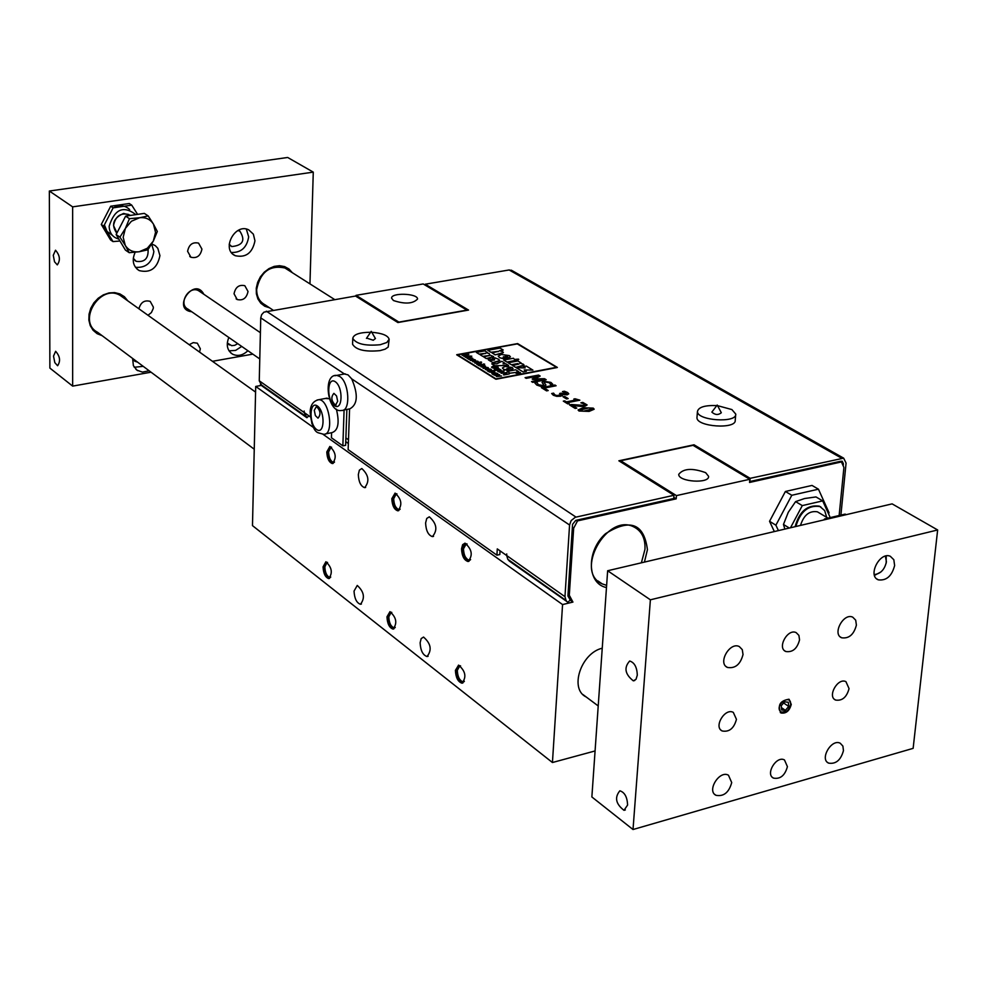 <?xml version="1.0" encoding="UTF-8"?>
<svg xmlns="http://www.w3.org/2000/svg" width="987" height="987" viewBox="0 0 987 987"><rect width="100%" height="100%" fill="white"/><g stroke="black" fill="none" stroke-linecap="round" stroke-linejoin="round"><path stroke-width="1.48" d="M583.132 407.73L578.086 409.926L578.999 410.987L589.116 411.369L594.149 409.161L593.236 408.124L583.132 407.73M583.342 411.234L580.023 410.111L584.403 408.495L588.894 407.865L592.212 408.976L583.342 411.234M592.212 409.025L588.881 407.89L580.023 410.098M594.149 409.247L589.116 411.406L578.999 411.011L578.074 409.963M557.347 367.423L517.632 343.587L456.833 354.691L495.696 379.144L557.211 367.522L496.14 379.23L456.685 354.789M556.495 367.3L495.98 378.872L457.573 354.827L517.151 343.809L556.495 367.3L517.373 343.871L457.512 354.888M514.474 359.354L513.413 358.244L503.74 360.058L506.973 362.044L516.657 360.218L514.474 359.354M516.657 360.218L506.973 362.081L503.728 360.095M502.691 351.668L499.397 350.718L503.222 350.003L500.027 348.066L487.812 350.323L490.995 352.273L498.287 351.335L492.143 352.976L495.153 354.814L501.026 353.728L503.395 352.532L502.691 351.668M498.497 351.557L490.995 352.297L487.812 350.323M503.222 350.027L499.496 350.718M503.395 352.593L495.153 354.851L492.143 352.976M515.646 359.663L518.027 359.947L518.471 359.12L515.387 359.379M518.755 359.502L515.633 359.687M543.146 379.353L531.524 381.599L532.709 382.327L546.206 379.724L544.553 378.712L534.905 378.848L540.173 376.047L538.557 375.072L525.084 377.651L526.182 378.329L537.792 376.096L532.203 379.02L532.918 379.464L543.146 379.353M534.954 378.848L540.173 376.047M546.206 379.748L532.709 382.364L531.524 381.599M542.986 379.39L532.918 379.464M532.918 379.489L532.203 379.02M537.705 376.146L526.182 378.354L525.084 377.651M517.867 363.549L511.414 364.758L508.182 362.784L517.83 360.958L521.087 362.932L519.865 363.167L523.209 364.154L524.06 365.054L521.568 366.239L515.67 367.361L512.598 365.486L518.965 364.043M524.06 365.116L515.67 367.386L512.598 365.511M521.087 362.932L519.964 363.179M517.867 363.574L511.414 364.795L508.169 362.809M499.533 357.627L504.739 359.095L506.454 358.774L503.654 357.936L503.678 356.665L506.973 358.676L510.402 356.825L509.378 355.616L501.273 354.444L498.238 356.159L499.533 357.664L498.238 356.097M507.688 356.64L506.701 357.158L505.196 356.245L507.491 356.406L505.233 356.27M510.402 356.924L506.973 358.7L503.678 356.665L503.111 357.232M506.454 358.799L504.739 359.095M504.739 359.12L499.533 357.664M532.906 370.1L526.305 366.078L523.209 366.67L525.22 367.904L516.3 367.744L523.135 371.926L526.392 371.297L524.171 369.94L532.906 370.1L524.22 369.977M525.17 367.904L523.209 366.67M526.392 371.297L523.122 371.951L516.3 367.744M497.004 363.747L491.76 363.833L494.795 365.708L508.626 365.474L505.887 363.796L503.012 363.833L504.616 363.019L501.815 361.304L497.004 363.747M508.626 365.511L494.795 365.708M491.748 363.858L494.795 365.733M504.604 363.043L503.074 363.833M489.256 355.69L482.717 356.369L489.12 355.53L483.716 356.949L486.344 358.565L493.599 356.566L489.54 354.901L489.318 353.593L486.443 352.754L487.504 352.556L484.753 350.866L476.363 352.421L479.102 354.111L485.481 353.309L480.114 354.728L482.717 356.344L480.114 354.728M485.653 353.494L479.102 354.136L476.363 352.421M493.599 356.628L486.344 358.602L483.716 356.949M487.504 352.556L486.542 352.766M503.53 369.286L509.613 370.285L507.145 369.557L507.17 368.422L510.069 370.199L513.067 368.57L512.167 367.485L505.036 366.461L502.395 367.978L503.53 369.311L502.395 367.929M510.686 368.398L508.539 368.065M513.067 368.644L510.069 370.236L507.158 368.447L506.664 368.928M509.613 370.322L508.095 370.581M508.095 370.606L503.53 369.311M490.601 360.748L488.614 360.07L492.846 362.574L499.78 360.526L498.571 359.268L494.894 357.812L492.353 358.281L494.586 359.12L494.45 360.021L489.392 358.713L488.146 359.478L488.614 360.045L488.133 359.502M490.045 360.884L492.846 362.611L497.534 361.698M499.78 360.6L497.534 361.723M493.093 360.28L491.02 360.045M492.353 358.306L494.586 359.12M506.985 372.531L501.112 373.271L504.135 373.074L505.949 374.196L503.851 374.974L509.267 373.937L506.578 374.073L504.764 372.95L506.985 372.531L504.801 372.975M503.395 374.715L509.267 373.937M505.899 374.209L504.135 373.074L501.112 373.271M510.032 373.172L515.683 372.432L516.028 373.283L519.421 373.728L520.618 373.024L520.186 372.506L516.732 371.889L518.533 371.544L515.695 369.804L507.207 371.42L510.032 373.197L507.207 371.42M515.67 372.469L510.032 373.197M520.618 373.074L519.421 373.752L515.596 372.765M518.533 371.544L516.892 371.889M468.862 354.37L461.916 355.036L467.665 354.37L463.532 356.036L470.305 356.073L465.63 357.343L471.811 356.196L464.692 356.036L468.862 354.37L464.778 356.036M465.136 357.06L471.811 356.196M470.108 356.11L464.001 356.332M467.542 354.419L462.409 355.345M498.225 367.374L497.497 367.929L498.225 367.337L497.695 366.72L493.142 366.177L491.551 367.09L492.143 367.793L496.424 368.151L494.425 368.558L491.551 367.065M496.424 368.176L494.956 367.238L494.314 367.361L495.338 367.991L492.772 367.657L492.34 367.152L493.66 366.461L492.34 367.139M495.301 367.991L494.314 367.361M493.66 366.461L494.882 366.337L493.66 366.461M494.869 366.374L497.078 366.843L494.869 366.374M467.419 357.504L466.728 357.923L468.837 359.342L472.674 358.232L469.528 357.171L471.478 357.787L471.046 358.417L467.419 357.504M470.454 358.528L467.579 358.047L470.454 358.528M471.786 358.108L469.528 357.171M472.674 358.269L468.837 359.342M468.726 358.886L466.728 357.948M470.392 358.54L467.579 358.047M500.409 370.15L497.275 370.927M497.707 371.198L500.397 370.656L497.707 371.198M501.211 370.273L500.397 370.68L500.927 369.928L498.213 368.311L494.29 369.076M494.721 369.348L496.745 368.928L494.721 369.348M496.745 368.928L498.768 369.052L496.745 368.928M498.928 369.224L495.782 370.002M496.214 370.273L498.484 369.804L496.214 370.273M498.484 369.804L500.261 369.977L498.484 369.804M490.305 369.027L485.357 369.607L490.551 369.644L487.689 371.063L491.181 370.384L491.316 369.582L489.786 369.15M491.674 370.039L487.208 370.754M490.761 369.878L485.357 369.607M503.777 371.914L502.543 372.555L503.777 371.877L502.235 371.161L504.172 370.791L502.346 371.161M504.16 370.816L498.336 371.556L502.543 372.518L499.089 371.976M500.717 371.445L503.049 371.778L500.717 371.42M503.049 371.803L499.669 371.902M499.175 371.741L498.336 371.556M494.672 370.347L488.442 371.531L493.278 372.642L494.697 371.889L492.932 371.075L494.672 370.347M491.181 371.371L493.66 371.544L492.698 372.346L490.144 371.68M493.858 371.815L491.181 371.396M494.697 371.939L493.278 372.679L489.305 372M495.153 370.68L493.044 371.087M475.426 359.996L472.613 359.021L472.613 360.354L471.996 359.441M472.613 360.341L470.688 359.934M471.169 359.638L469.861 359.873M470.355 360.354L472.921 360.81L470.355 360.354M473.563 360.452L472.921 360.835L473.563 360.428L472.933 359.465M472.97 359.416L474.365 359.564L472.97 359.416M497.103 376.466L501.519 375.985L496.301 375.961L499.163 374.517L495.178 375.578M501.519 376.01L496.56 376.578M496.091 375.726L499.656 374.826M476.042 362.599L473.612 361.748L477.313 361.39L477.634 362.241L477.918 361.267L474.253 360.897L472.81 361.686M477.498 361.624L473.612 361.748M478.313 361.76L477.042 361.995M537.15 382.574L534.892 383.018L536.768 385.016L540.345 386.213L544.034 386.151L545.922 385.004L544.318 382.709L545.453 382.018L549.426 382.734L550.561 384.609L552.708 384.19L550.906 382.388L544.034 381.303L542.171 382.129L543.652 384.77L542.505 385.448L538.236 384.659L537.15 382.574M550.475 384.585L552.708 384.19M550.536 384.301L549.426 382.771L545.453 382.043L544.318 382.685M545.922 385.09L544.034 386.188L540.333 386.25L536.768 385.053L534.892 383.018M543.652 384.77L542.06 382.45M481.212 363.537L477.239 364.585L481.212 363.5L479.374 362.673L481.113 361.958L474.92 363.117L480.089 363.154L476.758 364.289M481.607 362.254L479.472 362.685M480.299 363.389L474.92 363.117M554.916 385.016L541.382 387.657L546.613 390.864L548.217 390.544L544.182 388.076L556.113 385.757L554.916 385.016M548.217 390.544L546.613 390.864M546.601 390.889L541.382 387.657M544.219 388.101L556.113 385.757M477.979 365.017L482.964 364.474L478.461 365.326M482.964 364.474L478.461 365.35M566.624 393.505L562.541 391.679L565.933 392.764L566.624 393.517L565.637 394.109L561.097 393.171L559.592 393.468L560.998 394.726L556.952 395.553L554.817 394.849L553.596 393.147L551.671 393.517L553.312 395.207L556.816 396.342L560.69 396.231L562.565 395.343L562.343 394.393L567.069 394.825L568.759 393.838L567.599 392.518L564.379 391.222L562.467 391.605M560.998 394.677L559.592 393.468M562.343 394.393L567.069 394.862L568.759 393.838M562.553 395.38L556.816 396.367L553.312 395.244L551.671 393.517M483.309 364.018L484.666 364.154M564.7 396.466L563.046 396.786L566.513 398.908L568.167 398.588L564.7 396.466M568.167 398.588L566.513 398.945L563.046 396.786M481.039 366.93L484.296 366.708L481.039 366.93L484.383 365.844L479.201 365.782L484.592 366.054M485.505 366.214L484.296 366.732L485.505 366.177L483.704 364.931L479.201 365.782M564.712 400.845L563.318 401.117L567.809 403.88L569.203 403.597L567.574 402.597L579.838 400.154L575.076 398.785L573.842 399.032L575.507 400.056L566.378 401.869L564.712 400.845M579.838 400.191L567.611 402.622M569.203 403.634L567.809 403.88M567.809 403.905L563.318 401.117M573.829 399.069L575.47 400.068M486.813 368.842L484.666 367.509L483.753 368.028L484.666 367.509L486.813 368.879M488.454 368.077L487.023 368.842L488.059 367.559L484.321 367.176L482.914 367.929L483.371 368.459L482.914 367.966M487.677 367.991L485.357 367.435M486.097 368.965L483.753 368.04M571.448 404.534L569.511 404.917L575.224 408.433L576.803 408.112L572.25 405.312L581.824 406.397L585.032 406.15L587.08 404.904L582.811 402.425L580.874 402.819L584.329 403.967L584.921 404.781L583.675 405.398L571.448 404.534M587.08 404.978L585.032 406.175L581.824 406.397M581.824 406.434L578.246 406.113M578.246 406.138L572.324 405.361M576.803 408.137L575.224 408.458L569.511 404.917M584.933 404.707L582.589 403.251M582.589 403.288L580.874 402.819M496.992 373.752L494.684 372.79L496.683 373.419L496.461 374.024L491.871 373.592M495.597 374.184L492.747 373.691M493.919 374.542L492.266 374.024L494.043 375.011L495.782 374.554L493.537 374.69M495.782 374.554L496.806 374.357L495.782 374.554M497.904 373.925L496.806 374.394L497.904 373.888L497.386 373.345L494.684 372.79M343.34 374.184L344.29 373.9L260.753 317.863L261.654 314.656L263.948 312.139L355.53 296.038L397.884 322.539L468.541 310.078L425.237 284.207L509.132 269.969L512.13 270.648M840.961 514.498L846.069 463.1L843.663 458.153L750.145 478.325L694.021 444.792L618.861 460.793L673.973 495.277L575.298 517.274L571.14 520.605L569.573 525.01L351.705 378.872C358.355 394.504 357.738 404.497 349.842 408.852L343.316 410.111M735.697 414.725L735.229 420.228C736.512 429.592 696.316 426.853 696.97 417.624L697.019 416.995M389.112 339.713L388.187 347.079L385.115 349.176L379.995 350.632C365.104 352.038 355.962 349.904 352.569 344.241L352.581 343.784M330.398 577.383L329.905 577.457C326.857 576.359 325.167 572.842 324.834 566.896L327.104 562.306M334.124 462.385L333.606 462.447C330.571 461.361 328.905 457.857 328.597 451.96L331.089 447.049M399.673 509.563L399.069 509.65C395.787 508.515 393.998 504.863 393.69 498.706L396.342 493.722M394.825 627.806L394.245 627.892C390.951 626.745 389.137 623.068 388.792 616.863L391.222 612.224M463.853 681.82L463.187 681.931C459.609 680.722 457.647 676.872 457.302 670.395L459.88 665.707M469.985 560.16L469.269 560.271C465.704 559.074 463.779 555.262 463.483 548.821L466.32 543.775M330.04 577.58L329.929 577.58C326.833 576.47 325.118 572.892 324.772 566.846L326.709 562.282M333.754 462.57L333.618 462.57C330.546 461.472 328.856 457.919 328.535 451.91L330.67 447.012M394.43 628.016L394.269 628.028C390.926 626.856 389.075 623.118 388.73 616.813L390.778 612.211M399.266 509.785L399.081 509.785C395.75 508.626 393.936 504.912 393.628 498.645L395.886 493.697M463.421 682.054L463.211 682.066C459.572 680.833 457.573 676.934 457.228 670.333L459.387 665.694M469.528 560.406L469.294 560.406C465.667 559.197 463.705 555.311 463.409 548.76L465.79 543.763M572.361 527.366L573.657 528.23L569.302 595.247L572.929 602.082L570.067 600.059M348.362 443.496L345.746 441.658M569.302 595.247L568.018 594.347M348.485 439.77L345.882 437.932M313.829 427.753L255.707 386.448L261.493 385.374M572.929 602.082L562.565 604.562L323.02 434.292M308.894 415.848L306.895 417.723L261.999 385.942L259.26 380.797L304.144 412.492L304.193 411.048L304.156 412.504L310.362 416.884M328.992 433.219L325.883 433.824M312.102 424.04L311.695 422.905M346.881 409.42L345.623 445.322L342.859 445.865L331.422 437.759L331.583 432.713M500.039 550.845L499.829 554.521L496.93 555.175L348.14 449.616L349.583 408.902M573.657 528.23L577.531 520.889L575.754 520.383L572.559 524.331L567.92 595.988L570.202 599.899L567.981 602.317L509.428 561.134L507.811 559.284L506.676 555.533L564.959 596.691L569.573 525.01M673.973 495.277L673.726 498.509L576.519 520.211M750.145 478.325L749.873 481.52L840.369 461.324L841.442 461.928L749.54 482.458L749.812 479.275L693.059 445.334L620.675 460.744L676.44 495.61L676.194 498.842L577.531 520.889M676.194 498.842L673.813 497.349M314.285 410.284L316.408 406.496C320.528 410.555 321.071 414.429 317.999 418.155L315.371 415.589L314.285 410.284M325.389 398.452L329.3 398.736M336.37 409.136C339.688 422.757 338.208 430.591 331.916 432.651L325.402 433.922M337.665 401.314L335.481 405.163C331.262 401.043 330.731 397.119 333.902 393.357L336.567 395.947L337.665 401.314M344.414 373.987L348.041 374.875L351.705 378.872M496.93 555.175L497.275 548.895L506.652 555.521L506.75 553.941L506.676 555.533M468.973 561.307L468.85 561.307C464.889 559.987 462.743 555.743 462.409 548.599L464.914 543.171M467.11 544.022L466.024 543.751C461.324 549.228 462.224 554.817 468.714 560.542L470.602 559.604M461.546 548.784L462.632 544.676L465.037 543.171C472.119 549.426 473.094 555.533 467.986 561.504C464.026 560.184 461.879 555.94 461.546 548.784M462.891 682.967L462.792 682.967C458.807 681.622 456.636 677.353 456.253 670.161L458.499 665.139M460.596 665.904L459.597 665.682C455.217 671.185 456.228 676.687 462.644 682.202L464.383 681.301M455.402 670.37L458.61 665.139C465.605 671.16 466.715 677.168 461.941 683.177C457.956 681.844 455.784 677.563 455.402 670.37M398.711 510.649L398.637 510.649C394.997 509.378 393.011 505.332 392.678 498.497L395.022 493.13M396.984 493.919L396.058 493.697C391.666 498.941 392.481 504.345 398.526 509.909L400.179 509.132M391.827 498.669L395.096 493.13C401.684 499.2 402.573 505.097 397.786 510.822C394.158 509.563 392.16 505.504 391.827 498.669M393.011 629.089C389.359 627.806 387.336 623.735 386.966 616.838L389.976 611.669C396.49 617.529 397.502 623.34 393.011 629.089L393.85 628.892C390.186 627.609 388.175 623.537 387.792 616.653L389.927 611.669M391.79 612.396L390.938 612.211C386.818 617.467 387.743 622.785 393.714 628.151L395.256 627.411M332.348 463.569L333.174 463.397C329.818 462.2 327.968 458.313 327.622 451.762L329.843 446.457C335.999 452.367 336.826 458.067 332.348 463.569C328.992 462.36 327.141 458.486 326.796 451.923L329.868 446.457M331.583 447.21L330.805 447.012C326.685 452.058 327.437 457.277 333.063 462.681L334.531 462.039M329.51 578.407L329.498 578.407C326.129 577.198 324.242 573.287 323.872 566.686L325.883 561.751C331.965 567.463 332.903 573.077 328.683 578.592C325.315 577.37 323.428 573.472 323.057 566.871L325.895 561.751M327.548 562.442L326.833 562.282C322.959 567.328 323.81 572.472 329.387 577.703L330.744 577.087M716.809 405.595C704.989 405.139 698.537 407.1 697.451 411.48C696.81 420.672 737.03 423.411 735.747 414.084L731.898 409.568L717.549 405.657M712.12 411.752L711.849 412.11C715.106 415.021 718.252 415.243 721.324 412.751L721.287 412.677M370.631 332.261C359.613 332.36 353.667 334.383 352.778 338.344C356.171 343.982 365.326 346.104 380.217 344.722L386.855 342.489L389.137 339.257C387.953 335.457 382.166 333.137 371.778 332.298M366.646 338.085L373.271 340.244L375.393 338.529M828.525 513.795L829.068 512.759L818.457 489.194L812.03 485.431L785.393 491.477L791.796 495.277L775.893 525.183L769.552 521.309L785.393 491.477M818.457 489.194L791.796 495.277M774.339 531.561L769.552 521.309M775.893 525.183L778.422 530.599M255.707 386.448L252.475 525.615L552.436 762.519L595.075 750.947M562.565 604.562L552.436 762.519M425.607 522.95L426.742 518.446L429.32 516.818C436.809 523.591 437.833 530.179 432.405 536.607C428.235 535.188 425.965 530.636 425.607 522.95M354.037 591.102L357.257 585.439C364.166 591.805 365.227 598.073 360.452 604.266C356.591 602.897 354.456 598.504 354.037 591.102M358.318 474.587L359.379 470.145L361.81 468.529C368.78 475.117 369.73 481.483 364.635 487.652C360.798 486.295 358.688 481.94 358.318 474.587M420.129 642.771L421.165 638.601L423.546 637.059C430.949 643.586 432.121 650.088 427.026 656.54C422.843 655.097 420.536 650.507 420.129 642.771M602.243 648.2C580.899 653.11 569.141 689.148 586.229 696.995M356.073 295.335L398.896 322.095L466.925 310.103L423.189 283.948L356.073 295.335L356.036 296.347M393.455 300.529L391.617 298.247C390.692 292.436 417.834 293.262 417.55 299.024C412.985 303.811 404.954 304.317 393.455 300.529M841.442 461.928L843.91 467.505L839.221 514.72M749.812 479.275L676.44 495.61M705.643 472.662L708.58 476.314C709.591 483.975 678.254 481.903 678.735 474.34C683.399 468.418 692.368 467.863 705.643 472.662M620.675 460.744L620.589 461.879M606.623 585.353L602.193 583.872C574.002 572.041 606.783 512.821 633.777 526.873C641.735 530.932 645.473 538.433 644.967 549.364L641.377 562.812M644.425 562.096L647.435 549.71C644.055 523.505 630.064 518.175 605.475 533.733C586.118 550.968 586.895 583.712 606.474 587.561M306.895 417.723L304.144 412.492M694.021 444.792L693.935 445.853M425.237 284.207L425.187 285.157M840.369 461.324L842.207 461.225L843.404 463.705L843.194 465.876M342.859 445.865L344.093 409.95M260.753 317.863L259.26 380.797M567.698 602.391L566.069 600.515L564.959 596.691M846.143 514.683L845.143 514.104L824.638 518.915L823.787 519.939M825.638 519.507L824.638 518.915M819.111 512.833L817.359 511.797C809.365 510.563 803.751 515.115 800.494 525.417M607.647 570.745L591.867 796.965L633.012 829.524L650.384 599.812L607.647 570.745L892.125 503.876L937.65 529.97L913.135 748.356L633.012 829.524M130.691 215.388L123.609 213.426C113.197 218.078 110.926 224.703 116.799 233.265M128.618 214.463L130.148 215.474L128.618 214.463C120.389 212.612 115.356 216.313 113.53 225.579L116.972 232.944M135.885 214.623C123.449 205.197 114.529 209.084 109.15 226.307C109.483 233.166 112.715 237.423 118.822 239.064M119.995 241.025L112.974 241.581L103.721 226.134L113.135 207.85L131.74 205.136L137.6 214.376M131.74 205.136L129.272 203.519L110.692 206.221L101.291 224.481L110.532 239.915L112.974 241.581M113.098 207.973C119.513 204.593 125.041 205.148 129.692 209.614M112.345 235.325L107.052 231.439L104.486 225.073M103.721 226.134L101.291 224.481M113.135 207.85L110.692 206.221M151.06 372.198L72.656 386.114L72.643 206.863L313.274 172.133L309.955 283.886M252.832 354.136L212.464 361.304M203.828 294.274C194.427 275.854 171.146 309.56 191.762 311.756M189.22 344.697L193.279 342.612L197.338 343.192L200.324 348.756L199.571 352.088M201.928 249.082C200.534 255.855 196.869 258.582 190.923 257.249L187.604 251.315C188.973 244.566 192.625 241.827 198.56 243.123L201.928 249.082M248.021 291.486C246.602 298.173 242.987 300.862 237.176 299.53L234.042 293.793C235.437 287.118 239.039 284.429 244.838 285.712L248.021 291.486M138.908 308.783C140.746 302.293 144.509 299.826 150.209 301.393L153.367 307.13L153.232 308.549L151.406 312.546L148.001 315.272M151.751 243.937L155.292 245.652L157.821 248.292L159.931 255.633C157.315 268.304 150.406 273.3 139.216 270.598C133.011 266.441 131.666 260.321 135.17 252.253M247.897 350.718C242.925 355.394 237.83 356.554 232.636 354.222C227.158 350.496 225.9 344.919 228.836 337.492M254.954 240.828C252.438 253.017 245.862 257.977 235.239 255.695C220.928 249.6 234.98 222.667 248.736 229.86L253.375 234.178L254.954 240.828M149.16 370.779L142.375 372.111L136.946 370.162L133.381 365.646L132.616 358.429M127.792 300.85L124.411 296.729L119.908 293.904L114.64 292.608L108.977 292.929L103.351 294.866L98.194 298.247L93.876 302.849L90.755 308.314L89.04 314.224L88.867 320.133L90.236 325.611L93.062 330.238L97.108 333.668L102.093 335.654M292.349 272.72L288.969 268.982L284.589 266.589L279.543 265.7L274.201 266.379L268.97 268.612L264.232 272.202L260.358 276.903L257.644 282.356L256.275 288.13L256.373 293.818L257.915 298.975L260.778 303.219L264.763 306.241L269.55 307.808M125.398 228.392L129.445 218.682L139.549 217.757L131.407 221.248L125.398 228.392L123.165 237.238L125.287 245.418L119.933 237.139L125.398 228.392M148.173 215.906L153.478 224.185C150.308 219.225 145.657 217.078 139.549 217.757L148.173 215.906L144.324 213.377L125.62 216.141L129.445 218.682M157.315 231.489L153.306 241.136L155.539 232.34L153.478 224.185L157.315 231.489M139.266 251.734L129.211 252.697L125.287 245.418C128.507 250.353 133.171 252.462 139.266 251.734L147.347 248.23L153.306 241.136L147.865 249.81L139.266 251.734M119.933 237.139L116.133 234.561L125.398 250.081L129.211 252.697M116.133 234.561L125.62 216.141M885.388 556.137L886.412 561.788C884.697 569.536 880.651 573.792 874.272 574.582M886.227 555.952L886.178 563.244M880.922 571.966L874.494 575.409M829.87 516.793L822.702 500.89L815.978 496.93L804.565 498.534L795.596 501.618L788.28 512.29L783.456 524.455L784.875 529.081M822.702 500.89L802.295 505.603L790.501 527.761M820.913 507.01L819.284 506.158C807.391 504.567 799.334 511.402 795.115 526.676M802.295 505.603L795.596 501.618M789.329 528.045L783.456 524.455M826.687 517.336L824.676 510.587L819.938 506.541C808.304 504.888 800.272 511.537 795.843 526.515M259.778 358.96L188.061 309.19C177.746 304.341 188.788 285.083 198.634 290.733L200.114 291.745M254.251 449.221L97.528 332.249C76.739 321.589 100.18 283.294 120.106 295.36L123.19 297.568M272.93 310.054L264.985 304.798C259.495 301.763 256.731 296.68 256.669 289.536C260.334 272.017 269.735 264.824 284.873 267.97L287.76 269.796M627.609 805.022L624.006 810.327C615.777 803.961 614.395 797.447 619.861 790.809C624.648 792.29 627.226 797.027 627.609 805.022M637.306 675.12L636.023 679.303L633.333 680.857C624.981 674.232 623.759 667.619 629.681 661.019C634.444 662.499 636.985 667.2 637.306 675.12M894.629 565.551C891.866 576.087 886.425 580.849 878.344 579.85C867.265 575.976 879.787 551.351 890.323 556.286L893.827 559.728L894.629 565.551M787.416 766.652C784.961 775.498 780.31 779.323 773.487 778.114C764.999 774.252 776.51 755.277 784.492 759.965L787.416 766.652M799.544 639.884C797.212 648.669 792.623 652.543 785.788 651.506C776.806 647.928 787.7 628.201 796.201 632.642L798.902 635.394L799.544 639.884M736.45 719.35C734.02 728.369 729.257 732.243 722.2 730.985C713.33 727.024 724.952 707.593 733.316 712.392L736.45 719.35M849.054 688.63C846.698 697.254 842.207 701.066 835.582 700.054C826.995 696.551 837.84 677.316 845.945 681.659L849.054 688.63M856.395 625.129C853.866 634.592 848.956 638.811 841.664 637.787C831.967 634.098 843.552 612.545 852.743 617.171L855.704 620.169L856.395 625.129M731.712 782.58C728.949 792.536 723.693 796.768 715.933 795.288C706.47 790.784 719.585 769.823 728.48 775.239L731.712 782.58M743.026 654.541C740.423 664.436 735.216 668.73 727.444 667.446C717.413 663.252 729.825 641.451 739.325 646.584L742.286 649.643L743.026 654.541M843.466 750.626C840.813 760.15 835.841 764.32 828.562 763.111C819.37 759.126 831.622 738.35 840.27 743.26L842.886 746.086L843.466 750.626M650.384 599.812L937.65 529.97M791.266 704.397C789.489 710.948 786.047 713.811 780.964 712.972C777.324 705.31 779.977 700.721 788.946 699.228L791.266 704.397M53.52 356.11L55.63 351.298C60.059 356.307 60.713 361.119 57.616 365.745L54.816 362.624L53.52 356.11M53.273 255.3L55.506 250.217C59.96 255.374 60.565 260.26 57.295 264.886L54.532 261.789L53.273 255.3M135.453 267.317C145.842 268.069 151.986 262.813 153.873 251.549L151.665 244.085M133.282 258.273L136.181 261.333C144.571 262.493 148.531 258.557 148.075 249.514M229.033 350.854L235.634 350.397L241.729 346.425M227.294 342.982L231.698 345.672L234.795 345.302L237.731 343.661M231.427 252.487C241.149 252.746 246.898 247.54 248.675 236.868L246.331 229.083M229.181 244.221L231.772 246.565C242.95 245.43 245.64 240.285 239.829 231.106L237.892 230.563M134.22 367.263L143.214 366.35M132.566 358.713L135.022 361.316L137.588 362.143M72.643 206.863L49.35 191.022L287.686 157.476L313.274 172.133M49.35 191.022L49.881 368.089L72.656 386.114M789.168 699.351L790.772 704.064L790.353 706.063M786.898 711.171L780.261 712.515M785.405 710.344L781.655 710.011L781.223 705.767L784.542 701.856L788.28 702.213L788.724 706.445L785.405 710.344L781.408 707.593M788.724 706.445L783.616 702.954M780.359 711.541C774.474 704.57 791.475 693.059 790.636 704.558C788.453 711.38 785.023 713.7 780.359 711.541M841.356 458.03L509.132 269.969M266.317 311.176L575.976 517.089M316.654 429.542C308.709 424.028 309.424 400.327 317.395 405.978C325.414 411.456 324.637 435.378 316.654 429.542M317.061 400.031L318.863 399.686C329.436 399.328 334.42 435.6 323.625 434.268L318.394 432.849C314.162 431.615 311.423 424.755 310.152 412.245C310.337 405.102 313.237 400.907 318.863 399.686L327.178 398.119M335.272 381.722C343.476 387.175 342.637 411.493 334.47 405.682C326.339 400.204 327.116 376.096 335.272 381.722M339.639 376.429C349.336 382.08 350.903 411.85 341.453 410.456C327.659 413.479 322.243 373.765 336.801 375.393L339.639 376.429M334.926 375.739L345.203 373.839M305.316 415.971L260.432 384.214M843.404 463.705L841.837 462.817M566.069 600.515L507.811 559.284M334.223 462.323L333.606 462.447M399.784 509.489L399.069 509.65M394.911 627.732L394.245 627.892M463.964 681.733L463.187 681.931M470.108 560.085L469.269 560.271M335.481 405.163L336.098 405.04M467.986 561.504L468.85 561.307M461.941 683.177L462.792 682.967M397.786 510.822L398.637 510.649M328.683 578.592L329.498 578.407M721.324 412.751L717.228 405.052L711.849 412.11M696.97 417.624L697.451 411.48M375.442 338.603L371.235 331.373L366.436 338.381M352.569 344.241L352.778 338.344M427.026 656.54L428.124 656.269M364.635 487.652L365.659 487.442M360.452 604.266L361.427 604.032M432.405 536.607L433.552 536.36M597.9 580.911L602.193 583.872M843.663 458.153L511.278 270.167M817.359 511.797L827.328 517.719M819.284 506.158L819.938 506.541M260.395 332.693L198.634 290.733M255.571 392.086L120.106 295.36M598.208 705.939L582.935 694.54M334.679 299.567L284.873 267.97M625.339 809.945L624.006 810.327M634.777 680.487L633.333 680.857M878.344 579.85L876.715 578.875M772.352 777.3L773.487 778.114M784.48 650.643L785.788 651.506M720.954 730.096L722.2 730.985M834.397 699.265L835.582 700.054M841.664 637.787L840.282 636.899M715.933 795.288L714.674 794.35M727.444 667.446L725.976 666.435M828.562 763.111L827.353 762.272M190.923 257.249L189.751 256.472M237.176 299.53L236.103 298.814M137.045 269.093L139.216 270.598M134.874 260.432L136.181 261.333M230.798 352.927L232.636 354.222M228.342 344.204L229.453 344.981M233.154 254.35L235.239 255.695M230.514 245.751L231.772 246.565M135.861 369.261L137.761 370.693M133.874 360.465L135.022 361.316"/></g></svg>
